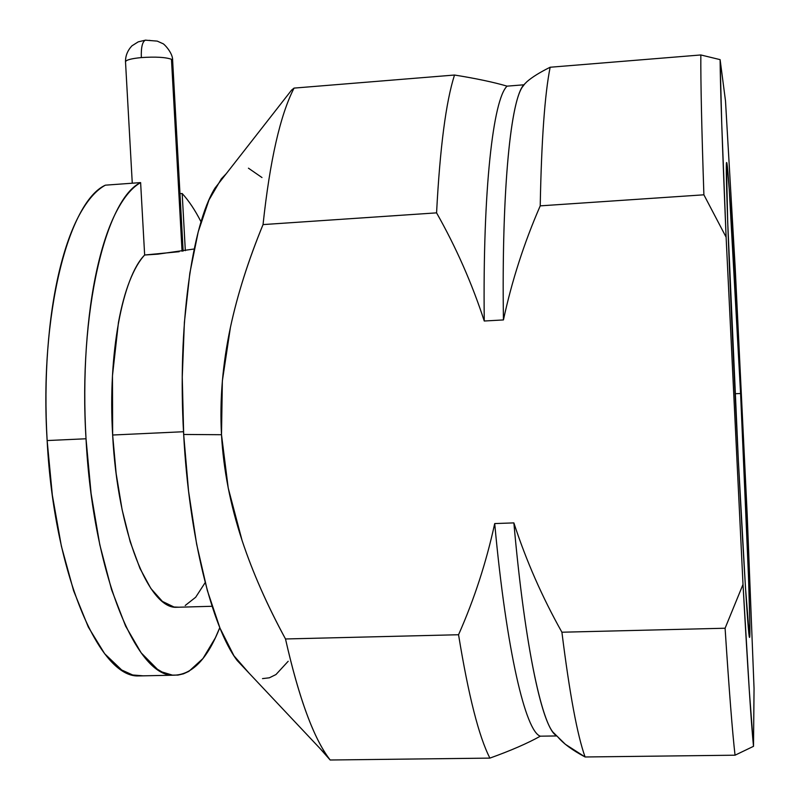 <?xml version="1.0" encoding="UTF-8"?>
<svg xmlns="http://www.w3.org/2000/svg" width="800" height="800" viewBox="0 0 800 800"><rect width="100%" height="100%" fill="white"/><g stroke="black" fill="none" stroke-linecap="round" stroke-linejoin="round"><path stroke-width="1.2" d="M194.19 248.99L157.73 254.16L144.65 255.01C122.6 277.14 107.74 353.73 112.65 435.02L183.53 431.73L112.65 435.02L116.15 473.55L122.12 509.74L130.21 541.84L139.97 568.42L150.87 588.48L162.39 601.4L174 607.01L178.83 607.21M179.19 251.7L144.65 255.01L140.62 182.6L105.38 185.17C96.25 190.11 87.7 199.81 79.72 214.28C71.74 228.84 64.95 247.73 59.35 270.94C53.77 294.26 49.89 320.56 47.72 349.84C45.58 379.19 45.39 409.43 47.14 440.56L86.02 438.77L91.1 493.6L99.8 544.79L111.56 589.66L125.62 626.14L141.18 652.87L157.39 669.23L162.05 671.98L172.38 675.12L178.01 675.08L183.51 673.81L188.88 671.35L202.96 658.52L215.36 637.84L219.79 627.62C207.31 659.26 191.84 675.12 173.37 675.2C136.32 677.07 92.9 573.08 86.02 438.77C84.27 407.51 84.37 377.15 86.32 347.69C88.31 318.29 91.92 291.9 97.16 268.52C102.41 245.24 108.81 226.3 116.35 211.72C123.88 197.23 131.97 187.52 140.62 182.6L105.38 185.17C68.67 201.6 39.24 314.11 47.14 440.56L86.02 438.77C78.18 311.78 105.83 198.93 140.62 182.6L144.65 255.01C139.18 260.91 134.18 269.58 129.67 281.03C125.16 292.52 121.42 306.36 118.44 322.54L112.46 375.8L112.65 435.02C117.56 532.15 148.98 609.26 176.61 607.28L212.07 606.28M143.13 675.83L132.67 674.98L121.7 670L104.66 653.73L88.34 627.12L73.62 590.8L61.37 546.13L52.34 495.17L47.14 440.56C54.01 574.31 99.46 677.82 138.53 675.93L173.37 675.2M291.59 90.1L214.96 188.14C191.85 225.47 177.4 327.25 183.67 434.46L221.5 434.72L222.36 380.91L230.42 327.4C237.53 294.4 248.4 260.12 263.04 224.59C269.93 160.4 280.27 114.9 294.06 88.1L291.59 90.1L282.89 101.22M740.59 393.49C746.54 515.32 751.36 640.5 749.51 637.36C748.26 638.79 741.98 537.13 735.72 407.8C729.13 273.08 725.15 161.36 726.58 162.62C728.03 158.65 734.88 275.33 740.59 393.49L735.04 393.75L740.59 393.49L729.23 189.24L726.99 163.64L726.66 162.5L726.44 163.69L727.69 221.87L738.33 460.07L745.48 587.73L749.46 637.25L749.84 623.09L748.57 578.51L740.59 393.49M171.47 59.29L182.06 251.23L171.47 59.29C165.59 57.2 155.55 56.63 141.34 57.58C155.55 56.63 165.59 57.2 171.47 59.29L172.64 60.65L183.14 251.05M146.01 40.12L145.33 40.2C142.33 41.75 141 47.54 141.34 57.58C141 47.54 142.33 41.75 145.33 40.2L146.01 40.12M149.37 40.35L150.96 40.64M125.5 61.94C125.69 60.05 130.98 58.6 141.34 57.58C131.69 58.51 126.41 59.86 125.5 61.63L125.52 62.03M550.15 67.24L700.84 54.96L720.11 59.64L725.5 100.92L735.24 268.58L747.18 514.35L754.05 688.49L753.5 746.33L749.33 690.89L743.01 584.43L726.11 237.17C722.28 145.2 720.29 86.02 720.11 59.64L700.84 54.96L550.15 67.24C539.95 72.29 532.23 77.08 527.01 81.62L523.88 84.8L507.08 86.15C493.54 82.17 476.02 78.47 454.51 75.03C445.95 101.82 439.97 147.77 436.57 212.86C456 247.15 471.9 283.2 484.26 321.01C482.61 189.33 493.24 98.99 507.08 86.15C493.24 98.99 482.61 189.33 484.26 321.01L503.44 319.93C501.45 188.01 511.04 97.59 523.88 84.8L522.01 87.52C510.09 106.06 501.57 194.91 503.44 319.93C511.84 280.89 524.1 242.86 540.22 205.86C541.48 140.23 544.79 94.02 550.15 67.24C544.79 94.02 541.48 140.23 540.22 205.86L703.89 194.81C701.67 128.33 700.65 81.72 700.84 54.96C700.65 81.72 701.67 128.33 703.89 194.81L726.11 237.17L721.73 123.61L720.11 59.64L725.5 100.92L735.24 268.58L747.18 514.35L754.05 688.49L753.5 746.33C751.42 726.11 747.92 672.15 743.01 584.43L725.09 628.23L561.91 632.22C569.62 693.85 577.35 735.43 585.1 756.98L735.05 755.2C732.5 733.28 729.18 690.95 725.09 628.23C729.18 690.95 732.5 733.28 735.05 755.2L753.5 746.33L735.05 755.2L585.1 756.98C577.35 735.43 569.62 693.85 561.91 632.22C542.23 597.2 526.22 560.76 513.87 522.89C524.06 637.63 539.91 715.78 552.81 731.98L556.53 735.65C543 729.48 525.09 649.39 513.87 522.89L494.71 523.57C506.46 651.63 525.75 731.72 540.35 736.18L556.84 735.95L540.35 736.18C525.75 731.72 506.46 651.63 494.71 523.57C486.33 562.17 474.28 599.22 458.55 634.74C468.49 695.68 478.94 736.8 489.9 758.11C510.65 750.67 527.47 743.36 540.35 736.18C527.47 743.36 510.65 750.67 489.9 758.11C478.94 736.8 468.49 695.68 458.55 634.74L285.5 638.97C299.05 698.75 313.94 739.1 330.16 760L489.9 758.11L330.16 760L319.8 748.25M557.86 736.96L565.36 744.3L585.1 756.98C572.43 750.24 563.36 743.56 557.86 736.96M294.06 88.1C280.27 114.9 269.93 160.4 263.04 224.59L436.57 212.86C439.97 147.77 445.95 101.82 454.51 75.03L294.06 88.1L454.51 75.03C476.02 78.47 493.54 82.17 507.08 86.15L523.88 84.8M525.17 83.37L522.01 87.52M725.09 628.23L743.01 584.43L726.11 237.17L703.89 194.81L540.22 205.86C524.1 242.86 511.84 280.89 503.44 319.93L484.26 321.01C471.9 283.2 456 247.15 436.57 212.86L263.04 224.59C248.17 260.93 237.29 295.2 230.42 327.4C222.59 364.26 219.61 400.03 221.5 434.72C223.42 469.42 230.28 504.65 242.07 540.43C252.39 571.68 266.87 604.53 285.5 638.97L458.55 634.74C474.28 599.22 486.33 562.17 494.71 523.57L513.87 522.89C526.22 560.76 542.23 597.2 561.91 632.22L725.09 628.23M319.77 748.22L330.16 760L327.74 756.69C312.39 734.88 298.3 695.65 285.5 638.97C267.19 605.3 252.71 572.45 242.07 540.43L228.23 488.07L221.5 434.72L183.67 434.46C189.02 536.22 212.01 627.4 237.17 660.51L249 673.07L233.92 655.74L220.02 628.2L207.34 590.53L196.63 544.15L188.57 491.2L183.67 434.46L182.26 377.1L184.39 322.33L189.85 273.09L198.23 231.79L208.94 200.07L221.33 178.86L226.28 173.66M262.51 678.61L269.36 677.8L275.96 674.55L288.19 661.27M261.99 177.55L248.44 168.18M182.18 193.51C188.85 200.79 195.13 210.24 201.04 221.84C195.16 210.25 188.87 200.81 182.18 193.51L179.98 193.66L182.18 193.51L185.33 250.67L182.18 193.51M185.23 605.48L195.67 597.26L205.2 582.57M172.62 60.29C173.06 53.01 163.55 43.18 162.56 43.51L157.25 41.11L145.42 40.17L138.24 41.85L131.87 45.88C127.57 50.55 125.45 55.8 125.5 61.63L132.27 183.21M564.96 743.96L552.81 731.98M327.74 756.69L237.17 660.51"/></g></svg>
